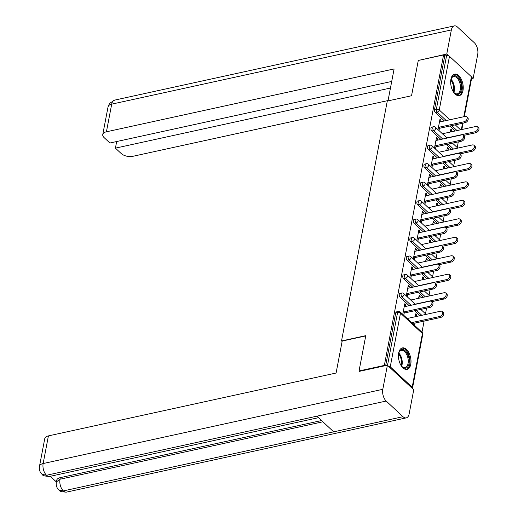 <?xml version="1.0" encoding="UTF-8"?>
<svg xmlns="http://www.w3.org/2000/svg" width="518" height="518" viewBox="0 0 518 518"><rect width="100%" height="100%" fill="white"/><g stroke="black" fill="none" stroke-linecap="round" stroke-linejoin="round"><path stroke-width="0.78" d="M410.768 364.284A10.995 5.983 77.7 0 0 408.955 352.81A10.995 5.983 77.7 0 0 402.376 347.915A10.995 5.983 77.7 0 0 398.679 353.023A10.995 5.983 77.7 0 0 400.498 364.497A10.995 5.983 77.7 0 0 407.07 369.392A10.995 5.983 77.7 0 0 410.768 364.284M462.995 90.501A10.995 5.983 77.7 0 0 461.175 79.034A10.995 5.983 77.7 0 0 454.603 74.139A10.995 5.983 77.7 0 0 450.906 79.248A10.995 5.983 77.7 0 0 452.719 90.721A10.995 5.983 77.7 0 0 459.298 95.616A10.995 5.983 77.7 0 0 462.995 90.501M421.976 332.265L424.112 321.069M425.498 313.791L426.579 308.152M429.027 295.318L430.102 289.679M432.549 276.845L433.624 271.205M436.072 258.372L437.147 252.732M439.594 239.899L440.676 234.259M443.123 221.426L444.198 215.786M446.645 202.952L447.72 197.313M450.168 184.479L451.243 178.839M453.69 166.006L454.765 160.366M457.219 147.533L458.294 141.893M359.46 371.328L359.045 370.946L365.779 335.658L341.517 340.961L342.107 341.504M341.517 340.961L387.283 101.049L411.545 95.746L418.279 60.464L443.576 54.934L444.742 56.015L434.505 109.654L436.357 109.253L446.587 55.607L444.742 56.015M446.587 55.607A2.117 1.094 10.8 0 1 449.482 56.313L471.419 76.729A2.117 1.094 10.8 0 1 471.762 77.506L464.303 116.615M359.045 370.946L384.35 365.417L443.576 54.934M412.283 388.383A2.117 1.094 -169.2 0 0 412.535 387.988A2.117 1.094 -169.2 0 0 412.186 387.218L390.255 366.802A2.117 1.094 -169.2 0 0 388.28 366.045M384.764 365.799L384.35 365.417M437.995 129.642L440.015 119.043L441.025 119.975L439.788 120.247M450.31 132.051L450.867 129.137L451.877 130.076L450.641 130.348M439.005 130.581L439.665 127.104M440.682 121.775L441.025 119.975M451.554 131.786L451.877 130.076M419.943 315.721L414.62 310.768M409.168 305.691L400.09 297.241A2.117 1.153 -102.3 0 1 399.268 294.386A2.117 1.153 -102.3 0 1 399.98 293.402L401.826 293A2.117 1.153 -102.3 0 0 401.12 293.978A2.117 1.153 77.7 0 0 401.942 296.84L400.09 297.241M385.683 365.598L395.746 312.859A2.117 1.153 -102.3 0 1 396.458 311.875L398.303 311.473A2.117 1.153 -102.3 0 0 397.591 312.451L395.746 312.859M455.18 130.989L449.857 126.036M444.405 120.959L435.334 112.516A2.117 1.153 -102.3 0 1 434.505 109.654M408.967 288.034L409.311 286.234L408.301 285.295L406.28 295.901M407.29 296.84L407.951 293.363M418.596 298.31L419.153 295.396L420.163 296.335L418.926 296.607M419.839 298.038L420.163 296.335M426.987 278.775L421.665 273.821M416.213 268.745L407.142 260.295A2.117 1.153 -102.3 0 1 406.319 257.44A2.117 1.153 -102.3 0 1 407.025 256.455L408.877 256.054A2.117 1.153 -102.3 0 0 408.165 257.038A2.117 1.153 77.7 0 0 408.987 259.894L407.142 260.295M416.019 251.088L416.355 249.287L415.352 248.349L413.325 258.955M414.335 259.894L415.002 256.416M425.647 261.363L426.204 258.45L427.208 259.389L425.971 259.66M426.884 261.091L427.208 259.389M434.032 241.828L428.71 236.875M423.264 231.799L414.186 223.355A2.117 1.153 -102.3 0 1 413.364 220.493A2.117 1.153 -102.3 0 1 414.076 219.509L415.922 219.108A2.117 1.153 -102.3 0 0 415.209 220.092A2.117 1.153 77.7 0 0 416.038 222.947L414.186 223.355M423.064 214.141L423.407 212.341L422.397 211.402L420.376 222.008M421.387 222.947L422.047 219.47M432.692 224.417L433.249 221.503L434.259 222.442L433.016 222.714M433.929 224.145L434.259 222.442M441.083 204.882L435.761 199.929M430.309 194.852L421.238 186.409A2.117 1.153 -102.3 0 1 420.409 183.547A2.117 1.153 -102.3 0 1 421.121 182.563L422.973 182.161A2.117 1.153 -102.3 0 0 422.261 183.145A2.117 1.153 77.7 0 0 423.083 186.001L421.238 186.409M430.108 177.195L430.452 175.395L429.448 174.456L427.421 185.062M428.431 186.001L429.092 182.524M439.743 187.471L440.3 184.557L441.304 185.496L440.067 185.768M440.98 187.205L441.304 185.496M448.128 167.936L442.806 162.982M437.36 157.906L428.282 149.462A2.117 1.153 -102.3 0 1 427.46 146.6A2.117 1.153 -102.3 0 1 428.172 145.616L430.018 145.215A2.117 1.153 -102.3 0 0 429.305 146.199A2.117 1.153 77.7 0 0 430.134 149.054L428.282 149.462M437.16 140.248L437.503 138.448L436.493 137.51L434.472 148.116M435.476 149.054L436.143 145.577M446.788 150.524L447.345 147.611L448.355 148.549L447.112 148.821M448.025 150.259L448.355 148.549M451.657 149.462L446.335 144.509M440.883 139.433L431.805 130.989A2.117 1.153 -102.3 0 1 430.982 128.127A2.117 1.153 -102.3 0 1 431.695 127.143L433.54 126.742A2.117 1.153 -102.3 0 0 432.834 127.726A2.117 1.153 77.7 0 0 433.657 130.581L431.805 130.989M443.266 168.998L443.822 166.084L444.826 167.023L443.589 167.295M444.502 168.732L444.826 167.023M433.637 158.722L433.98 156.922L432.97 155.983L430.95 166.589M431.954 167.528L432.621 164.051M444.606 186.409L439.283 181.455M433.831 176.379L424.76 167.936A2.117 1.153 -102.3 0 1 423.938 165.074A2.117 1.153 -102.3 0 1 424.65 164.089L426.495 163.688A2.117 1.153 -102.3 0 0 425.783 164.672A2.117 1.153 77.7 0 0 426.605 167.528L424.76 167.936M436.214 205.944L436.771 203.03L437.781 203.969L436.545 204.241M437.457 205.672L437.781 203.969M426.586 195.668L426.929 193.868L425.925 192.929L423.899 203.535M424.909 204.474L425.569 200.997M437.561 223.355L432.239 218.402M426.787 213.325L417.709 204.882A2.117 1.153 -102.3 0 1 416.886 202.02A2.117 1.153 -102.3 0 1 417.599 201.036L419.45 200.634A2.117 1.153 -102.3 0 0 418.738 201.619A2.117 1.153 77.7 0 0 419.561 204.474L417.709 204.882M429.169 242.89L429.726 239.976L430.73 240.915L429.493 241.187M430.406 242.618L430.73 240.915M419.541 232.614L419.884 230.814L418.874 229.875L416.854 240.481M417.858 241.42L418.525 237.943M430.51 260.301L425.187 255.348M419.742 250.272L410.664 241.822A2.117 1.153 -102.3 0 1 409.842 238.966A2.117 1.153 -102.3 0 1 410.554 237.982L412.399 237.581A2.117 1.153 -102.3 0 0 411.687 238.565A2.117 1.153 77.7 0 0 412.509 241.42L410.664 241.822M422.125 279.837L422.675 276.923L423.685 277.862L422.448 278.134M423.361 279.565L423.685 277.862M412.49 269.561L412.833 267.761L411.829 266.822L409.803 277.428M410.813 278.367L411.473 274.89M423.465 297.248L418.143 292.294M412.691 287.218L403.619 278.768A2.117 1.153 -102.3 0 1 402.79 275.913A2.117 1.153 -102.3 0 1 403.503 274.928L405.354 274.527A2.117 1.153 -102.3 0 0 404.642 275.511A2.117 1.153 77.7 0 0 405.464 278.367L403.619 278.768M415.073 316.783L415.63 313.869L416.64 314.808L415.397 315.08M414.614 325.408L415.067 323.051M416.31 316.511L416.64 314.808M414.057 322.112L413.61 324.475M405.445 306.507L405.788 304.707L404.778 303.768L402.758 314.374M403.762 315.313L404.428 311.836M437.503 138.448L436.266 138.72M433.98 156.922L432.737 157.194M430.452 175.395L429.215 175.667M426.929 193.868L425.692 194.14M423.407 212.341L422.17 212.613M419.884 230.814L418.648 231.086M416.355 249.287L415.119 249.559M412.833 267.761L411.596 268.033M409.311 286.234L408.074 286.506M405.788 304.707L404.552 304.979M466.737 116.79L467.741 117.728A3.173 2.091 132.9 0 1 467.806 120.506A3.173 2.091 132.9 0 1 465.073 122.714L464.063 121.775A3.173 2.091 -47.1 0 0 466.802 119.574A3.173 2.091 -47.1 0 0 466.737 116.79A3.173 2.091 -47.1 0 0 465.08 116.446L439.445 122.047M465.073 122.714L439.439 128.315M464.063 121.775L438.429 127.376M477.505 126.813L478.515 127.752A3.173 2.091 132.9 0 1 478.58 130.536A3.173 2.091 132.9 0 1 475.848 132.737L474.838 131.799A3.173 2.091 -47.1 0 0 477.57 129.597A3.173 2.091 -47.1 0 0 477.505 126.813A3.173 2.091 -47.1 0 0 475.854 126.47L442.437 133.773M446.879 137.911L474.838 131.799M463.422 135.457L475.848 132.737M450.705 80.75A9.512 5.174 -102.3 0 1 451.197 78.717A9.512 5.174 -102.3 0 1 452.259 76.865A9.512 5.174 -102.3 0 1 459.958 80.594A9.512 5.174 -102.3 0 1 459.796 93.292A9.512 5.174 -102.3 0 1 454.292 92.871A9.512 5.174 -102.3 0 1 452.997 91.233M454.066 92.631A8.806 4.792 77.7 0 0 457.329 93.81A8.806 4.792 77.7 0 0 458.935 92.813A8.806 4.792 77.7 0 0 459.686 82.569A8.806 4.792 77.7 0 0 453.567 76.599A8.806 4.792 77.7 0 0 451.961 77.596A8.806 4.792 77.7 0 0 451.094 79.027M458.579 95.694A10.923 5.944 77.7 0 0 460.353 94.509A10.923 5.944 77.7 0 0 461.35 82.006A10.923 5.944 77.7 0 0 453.923 74.365M398.478 354.526A9.512 5.174 -102.3 0 1 398.977 352.499A9.512 5.174 -102.3 0 1 404.461 350.181A9.512 5.174 -102.3 0 1 409.09 359.078A9.512 5.174 -102.3 0 1 407.485 367.158A9.512 5.174 -102.3 0 1 402.065 366.647A9.512 5.174 -102.3 0 1 400.77 365.009M401.839 366.407A8.806 4.792 77.7 0 0 405.102 367.586A8.806 4.792 77.7 0 0 408.119 359.188A8.806 4.792 77.7 0 0 401.34 350.375A8.806 4.792 77.7 0 0 398.866 352.81M406.358 369.47A10.923 5.944 77.7 0 0 409.874 359.11A10.923 5.944 77.7 0 0 401.696 348.141M388.001 100.893L394.101 68.939L106.423 131.799A8.456 4.384 -169.2 0 0 102.765 134.544A8.456 4.384 -169.2 0 0 104.144 137.639L109.913 143.013L391.712 81.443M454.28 25.9A8.67 4.714 77.7 0 0 451.359 29.934L111.7 104.15A8.456 4.384 -169.2 0 0 108.042 106.889L109.538 103.438L114.614 100.116L454.28 25.9A8.67 4.714 77.7 0 1 457.517 27.085L474.333 42.741A8.67 4.714 77.7 0 1 477.713 54.461L473.115 78.561L471.49 78.911M451.359 29.934L446.762 54.027L448.711 55.84M471.762 77.299L473.115 78.561M116.679 141.537L115.417 148.142L121.193 153.516A8.456 4.384 -169.2 0 0 132.776 156.326L388.073 100.544M115.417 148.142L390.455 88.041M446.762 54.027L418.641 60.379M365.727 335.917L342.191 341.058L336.091 373.031L48.414 435.891L43.143 463.539L382.802 389.322L387.399 365.222L359.097 371.412L359.162 371.056M382.802 389.322A8.67 4.714 77.7 0 0 386.182 401.042L316.861 416.187L333.683 431.844L402.998 416.699L386.182 401.042M402.998 416.699A8.67 4.714 77.7 0 0 406.241 417.884A8.67 4.714 77.7 0 0 409.155 413.85L413.752 389.756L387.399 365.222M50.291 476.282L56.352 481.921M39.485 466.284C38.986 469.664 39.854 472.345 42.094 474.326L46.516 475.259A8.67 4.714 77.7 0 1 43.143 463.539A8.456 4.384 -169.2 0 0 39.485 466.284L44.762 438.636A8.456 4.384 10.8 0 1 48.414 435.891M60.302 477.635L59.997 479.234L56.339 481.973L56.643 480.374A8.456 4.384 10.8 0 1 60.302 477.635L321.548 420.551M322.882 421.788L59.997 479.234A8.67 4.714 77.7 0 0 63.338 490.915L58.903 489.97C56.708 488.021 55.853 485.353 56.339 481.973M463.209 135.263L464.219 136.202A3.173 2.091 132.9 0 1 464.283 138.979A3.173 2.091 132.9 0 1 461.551 141.187L460.541 140.248A3.173 2.091 -47.1 0 0 463.273 138.047A3.173 2.091 -47.1 0 0 463.209 135.263A3.173 2.091 -47.1 0 0 461.557 134.92L435.923 140.52M461.551 141.187L435.91 146.788M460.541 140.248L434.906 145.849M459.686 153.736L460.696 154.668A3.173 2.091 132.9 0 1 460.761 157.453A3.173 2.091 132.9 0 1 458.029 159.654L457.018 158.722A3.173 2.091 -47.1 0 0 459.751 156.514A3.173 2.091 -47.1 0 0 459.686 153.736A3.173 2.091 -47.1 0 0 458.035 153.393L432.394 158.994M458.029 159.654L432.388 165.261M457.018 158.722L431.377 164.323M456.164 172.209L457.174 173.141A3.173 2.091 132.9 0 1 457.232 175.926A3.173 2.091 132.9 0 1 454.5 178.127L453.496 177.195A3.173 2.091 -47.1 0 0 456.228 174.987A3.173 2.091 -47.1 0 0 456.164 172.209A3.173 2.091 -47.1 0 0 454.513 171.866L428.872 177.467M454.5 178.127L428.865 183.735M453.496 177.195L427.855 182.796M452.641 190.682L453.645 191.615A3.173 2.091 132.9 0 1 453.71 194.399A3.173 2.091 132.9 0 1 450.977 196.6L449.974 195.668A3.173 2.091 -47.1 0 0 452.706 193.46A3.173 2.091 -47.1 0 0 452.641 190.682A3.173 2.091 -47.1 0 0 450.99 190.339L425.349 195.94M450.977 196.6L425.343 202.208M449.974 195.668L424.333 201.269M449.112 209.149L450.123 210.088A3.173 2.091 132.9 0 1 450.187 212.872A3.173 2.091 132.9 0 1 447.455 215.074L446.445 214.135A3.173 2.091 -47.1 0 0 449.177 211.933A3.173 2.091 -47.1 0 0 449.112 209.149A3.173 2.091 -47.1 0 0 447.461 208.806L421.827 214.413M447.455 215.074L421.814 220.674M446.445 214.135L420.81 219.742M473.983 145.286L474.993 146.225A3.173 2.091 132.9 0 1 475.058 149.009A3.173 2.091 132.9 0 1 472.325 151.211L471.315 150.272A3.173 2.091 -47.1 0 0 474.048 148.07A3.173 2.091 -47.1 0 0 473.983 145.286A3.173 2.091 -47.1 0 0 472.332 144.943L438.908 152.247M443.35 156.384L471.315 150.272M459.893 153.93L472.325 151.211M470.461 163.759L471.471 164.698A3.173 2.091 132.9 0 1 471.529 167.482A3.173 2.091 132.9 0 1 468.796 169.684L467.793 168.745A3.173 2.091 -47.1 0 0 470.525 166.543A3.173 2.091 -47.1 0 0 470.461 163.759A3.173 2.091 -47.1 0 0 468.809 163.416L435.385 170.72M439.827 174.857L467.793 168.745M456.371 172.403L468.796 169.684M466.938 182.232L467.942 183.171A3.173 2.091 132.9 0 1 468.007 185.956A3.173 2.091 132.9 0 1 465.274 188.157L464.27 187.218A3.173 2.091 -47.1 0 0 467.003 185.017A3.173 2.091 -47.1 0 0 466.938 182.232A3.173 2.091 -47.1 0 0 465.281 181.889L431.863 189.193M436.305 193.331L464.27 187.218M452.849 190.87L465.274 188.157M463.409 200.706L464.419 201.644A3.173 2.091 132.9 0 1 464.484 204.429A3.173 2.091 132.9 0 1 461.752 206.63L460.742 205.691A3.173 2.091 -47.1 0 0 463.474 203.49A3.173 2.091 -47.1 0 0 463.409 200.706A3.173 2.091 -47.1 0 0 461.758 200.362L428.341 207.666M432.783 211.804L460.742 205.691M449.326 209.343L461.752 206.63M459.887 219.179L460.897 220.118A3.173 2.091 132.9 0 1 460.962 222.902A3.173 2.091 132.9 0 1 458.229 225.103L457.219 224.164A3.173 2.091 -47.1 0 0 459.952 221.963A3.173 2.091 -47.1 0 0 459.887 219.179A3.173 2.091 -47.1 0 0 458.236 218.836L424.812 226.139M429.26 230.277L457.219 224.164M445.797 227.816L458.229 225.103M445.59 227.622L446.6 228.561A3.173 2.091 132.9 0 1 446.665 231.345A3.173 2.091 132.9 0 1 443.932 233.547L442.922 232.608A3.173 2.091 -47.1 0 0 445.655 230.406A3.173 2.091 -47.1 0 0 445.59 227.622A3.173 2.091 -47.1 0 0 443.939 227.279L418.304 232.886M443.932 233.547L418.291 239.148M442.922 232.608L417.288 238.215M456.364 237.652L457.375 238.591A3.173 2.091 132.9 0 1 457.439 241.375A3.173 2.091 132.9 0 1 454.7 243.577L453.697 242.638A3.173 2.091 -47.1 0 0 456.429 240.436A3.173 2.091 -47.1 0 0 456.364 237.652A3.173 2.091 -47.1 0 0 454.713 237.309L421.289 244.613M425.731 248.75L453.697 242.638M442.275 246.29L454.7 243.577M442.068 246.095L443.078 247.034A3.173 2.091 132.9 0 1 443.143 249.818A3.173 2.091 132.9 0 1 440.404 252.02L439.4 251.081A3.173 2.091 -47.1 0 0 442.132 248.88A3.173 2.091 -47.1 0 0 442.068 246.095A3.173 2.091 -47.1 0 0 440.417 245.752L414.776 251.359M440.404 252.02L414.769 257.621M439.4 251.081L413.759 256.688M452.842 256.125L453.846 257.064A3.173 2.091 132.9 0 1 453.91 259.848A3.173 2.091 132.9 0 1 451.178 262.05L450.174 261.111A3.173 2.091 -47.1 0 0 452.907 258.909A3.173 2.091 -47.1 0 0 452.842 256.125A3.173 2.091 -47.1 0 0 451.191 255.782L417.767 263.086M422.209 267.223L450.174 261.111M438.752 264.763L451.178 262.05M438.545 264.568L439.549 265.507A3.173 2.091 132.9 0 1 439.614 268.292A3.173 2.091 132.9 0 1 436.881 270.493L435.878 269.554A3.173 2.091 -47.1 0 0 438.61 267.353A3.173 2.091 -47.1 0 0 438.545 264.568A3.173 2.091 -47.1 0 0 436.894 264.225L411.253 269.826M436.881 270.493L411.247 276.094M435.878 269.554L410.237 275.155M449.32 274.598L450.323 275.537A3.173 2.091 132.9 0 1 450.388 278.321A3.173 2.091 132.9 0 1 447.656 280.523L446.645 279.584A3.173 2.091 -47.1 0 0 449.378 277.383A3.173 2.091 -47.1 0 0 449.32 274.598A3.173 2.091 -47.1 0 0 447.662 274.255L414.245 281.559M418.686 285.696L446.645 279.584M435.23 283.236L447.656 280.523M435.023 283.042L436.026 283.981A3.173 2.091 132.9 0 1 436.091 286.765A3.173 2.091 132.9 0 1 433.359 288.966L432.349 288.027A3.173 2.091 -47.1 0 0 435.081 285.826A3.173 2.091 -47.1 0 0 435.023 283.042A3.173 2.091 -47.1 0 0 433.365 282.699L407.731 288.299M433.359 288.966L407.718 294.567M432.349 288.027L406.714 293.628M445.791 293.071L446.801 294.01A3.173 2.091 132.9 0 1 446.866 296.795A3.173 2.091 132.9 0 1 444.133 298.996L443.123 298.057A3.173 2.091 -47.1 0 0 445.856 295.856A3.173 2.091 -47.1 0 0 445.791 293.071A3.173 2.091 -47.1 0 0 444.14 292.728L410.716 300.032M415.164 304.17L443.123 298.057M431.708 301.709L444.133 298.996M431.494 301.515L432.504 302.454A3.173 2.091 132.9 0 1 432.569 305.238A3.173 2.091 132.9 0 1 429.836 307.439L428.826 306.501A3.173 2.091 -47.1 0 0 431.559 304.299A3.173 2.091 -47.1 0 0 431.494 301.515A3.173 2.091 -47.1 0 0 429.843 301.172L404.208 306.773M429.836 307.439L404.195 313.04M428.826 306.501L403.192 312.101M442.268 311.545L443.279 312.483A3.173 2.091 132.9 0 1 443.343 315.268A3.173 2.091 132.9 0 1 440.611 317.469L439.601 316.53A3.173 2.091 -47.1 0 0 442.333 314.329A3.173 2.091 -47.1 0 0 442.268 311.545A3.173 2.091 -47.1 0 0 440.617 311.201L407.193 318.505M411.635 322.643L439.601 316.53M413.824 323.323L440.611 317.469M449.482 56.313L439.251 109.958L449.805 119.781M455.257 124.857L460.58 129.811M461.324 129.649L462.542 123.265M463.785 116.725L471.419 76.729M446.257 120.558L437.179 112.108A2.117 1.153 77.7 0 1 436.357 109.253A2.117 1.094 10.8 0 1 439.251 109.958A2.117 1.392 132.9 0 1 437.179 112.108L435.334 112.516M412.186 387.218L422.423 333.573L400.485 313.157L390.255 366.802M387.509 365.326L397.591 312.451A2.117 1.094 -169.2 0 1 400.485 313.157A2.117 1.392 -47.1 0 0 400.194 311.991A2.117 2.117 0 0 0 398.303 311.473M412.535 387.988L422.766 334.35A2.117 1.094 -169.2 0 0 422.423 333.573A2.117 1.392 -47.1 0 0 422.131 332.407L400.194 311.991M457.025 130.588L451.702 125.634M457.647 148.154A2.117 1.392 -47.1 0 0 457.368 147.675L452.512 143.156M442.728 139.031L433.657 130.581A2.117 1.392 132.9 0 0 435.729 128.432A2.117 1.392 -47.1 0 0 435.437 127.26A2.117 2.117 0 0 0 433.54 126.742M453.503 149.061L448.18 144.108M449.98 167.534L444.658 162.581M439.206 157.504L430.134 149.054A2.117 1.392 132.9 0 0 432.206 146.905A2.117 1.392 -47.1 0 0 431.908 145.733A2.117 2.117 0 0 0 430.018 145.215M446.458 186.007L441.135 181.054M435.683 175.978L426.605 167.528A2.117 1.392 132.9 0 0 428.677 165.371A2.117 1.392 -47.1 0 0 428.386 164.206A2.117 2.117 0 0 0 426.495 163.688M442.929 204.481L437.606 199.521M432.161 194.451L423.083 186.001A2.117 1.392 132.9 0 0 425.155 183.845A2.117 1.392 -47.1 0 0 424.864 182.679A2.117 2.117 0 0 0 422.973 182.161M439.406 222.954L434.084 217.994M428.632 212.924L419.561 204.474A2.117 1.392 132.9 0 0 421.633 202.318A2.117 1.392 -47.1 0 0 421.341 201.152A2.117 2.117 0 0 0 419.45 200.634M435.884 241.427L430.562 236.467M425.11 231.397L416.038 222.947A2.117 1.392 132.9 0 0 418.11 220.791A2.117 1.392 -47.1 0 0 417.812 219.626A2.117 2.117 0 0 0 415.922 219.108M432.362 259.894L427.039 254.94M421.587 249.87L412.509 241.42A2.117 1.392 132.9 0 0 414.581 239.264A2.117 1.392 -47.1 0 0 414.29 238.099A2.117 2.117 0 0 0 412.399 237.581M428.839 278.367L423.517 273.413M418.065 268.343L408.987 259.894A2.117 1.392 132.9 0 0 411.059 257.737A2.117 1.392 -47.1 0 0 410.768 256.572A2.117 2.117 0 0 0 408.877 256.054M425.31 296.84L419.988 291.887M414.542 286.817L405.464 278.367A2.117 1.392 132.9 0 0 407.536 276.211A2.117 1.392 -47.1 0 0 407.245 275.045A2.117 2.117 0 0 0 405.354 274.527M421.788 315.313L416.466 310.36M411.014 305.29L401.942 296.84A2.117 1.392 132.9 0 0 404.014 294.684A2.117 1.392 -47.1 0 0 403.723 293.518A2.117 2.117 0 0 0 401.826 293M454.124 166.628A2.117 1.392 -47.1 0 0 453.846 166.149L448.989 161.629M450.602 185.101A2.117 1.392 -47.1 0 0 450.317 184.622L445.467 180.102M447.073 203.574A2.117 1.392 -47.1 0 0 446.794 203.095L441.945 198.575M443.55 222.047A2.117 1.392 -47.1 0 0 443.272 221.568L438.416 217.048M440.028 240.52A2.117 1.392 -47.1 0 0 439.75 240.041L434.893 235.522M436.506 258.994A2.117 1.392 -47.1 0 0 436.227 258.514L431.371 253.995M432.983 277.467A2.117 1.392 -47.1 0 0 432.698 276.988L427.849 272.468M429.454 295.94A2.117 1.392 -47.1 0 0 429.176 295.461L424.32 290.941M425.932 314.407A2.117 1.392 -47.1 0 0 425.654 313.934L420.797 309.414M451.016 79.286A8.806 4.792 -102.3 0 1 453.885 92.431M453.36 91.77A8.521 4.636 77.7 0 0 450.815 80.109M398.789 353.062A8.806 4.792 -102.3 0 1 402.104 360.502A8.806 4.792 -102.3 0 1 401.664 366.207M401.133 365.546A8.521 4.636 77.7 0 0 401.372 360.619A8.521 4.636 77.7 0 0 398.588 353.885M114.614 100.116A8.67 4.714 77.7 0 0 111.7 104.15L106.423 131.799M42.12 474.352C42.392 475.569 44.924 476.256 49.722 476.411A8.67 4.714 77.7 0 1 46.516 475.259L316.861 416.187M333.683 431.844L63.338 490.915A8.67 4.714 77.7 0 0 66.576 492.1L406.241 417.884M463.053 123.154L461.836 129.539M457.737 148.135A2.117 2.117 0 0 0 457.368 147.675M447.066 138.086L435.437 127.26M454.215 166.608A2.117 2.117 0 0 0 453.846 166.149M443.537 156.559L431.908 145.733M450.692 185.081A2.117 2.117 0 0 0 450.317 184.622M440.015 175.032L428.386 164.206M447.17 203.555A2.117 2.117 0 0 0 446.794 203.095M436.493 193.505L424.864 182.679M443.641 222.028A2.117 2.117 0 0 0 443.272 221.568M432.97 211.979L421.341 201.152M440.119 240.501A2.117 2.117 0 0 0 439.75 240.041M429.441 230.452L417.812 219.626M436.596 258.974A2.117 2.117 0 0 0 436.227 258.514M425.919 248.925L414.29 238.099M433.074 277.447A2.117 2.117 0 0 0 432.698 276.988M422.397 267.392L410.768 256.572M429.545 295.914A2.117 2.117 0 0 0 429.176 295.461M418.874 285.865L407.245 275.045M426.023 314.387A2.117 2.117 0 0 0 425.654 313.934M415.345 304.338L403.723 293.518M422.766 334.35A2.117 2.117 0 0 0 422.131 332.407M102.765 134.544L108.042 106.889M49.722 476.411L318.473 417.683M58.929 490.002C59.246 491.258 61.797 491.958 66.576 492.1"/></g></svg>
